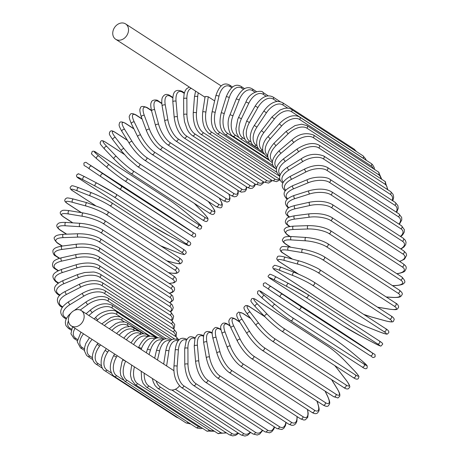 <?xml version="1.0" encoding="UTF-8"?>
<svg xmlns="http://www.w3.org/2000/svg" width="459" height="459" viewBox="0 0 459 459"><rect width="100%" height="100%" fill="white"/><g stroke="black" fill="none" stroke-linecap="round" stroke-linejoin="round"><path stroke-width="0.69" d="M179.458 385.818A9.134 7.315 123 0 1 172.286 390.03A9.134 7.315 123 0 1 168.648 389.06L71.288 325.879A9.134 7.315 123 0 1 69.068 316.303A9.134 7.315 123 0 1 77.6 309.584A9.134 7.315 123 0 1 81.237 310.554A9.134 7.315 123 0 1 83.458 320.135A9.134 7.315 123 0 1 74.926 326.848A9.134 7.315 123 0 1 71.288 325.879M205.339 96.883L205.919 96.424L208.277 96.78L214.64 100.905M119.3 40.214A9.134 7.315 123 0 1 115.662 39.245A9.134 7.315 123 0 1 113.442 29.669A9.134 7.315 123 0 1 121.974 22.95A9.134 7.315 123 0 1 125.611 23.92A9.134 7.315 123 0 1 127.832 33.496A9.134 7.315 123 0 1 119.3 40.214M392.416 285.618L395.165 285.521A1.721 0.901 88 0 0 395.474 285.618C400.73 285.125 403.484 284.345 403.731 283.272C405.727 282.48 405.079 280.363 401.774 276.92A1.721 1.383 123 0 1 402.193 278.728A1.721 1.383 123 0 1 400.587 279.996L329.04 233.568A15.514 4.544 -171.2 0 0 308.029 228.978L293.341 229.494A15.514 4.544 -171.2 0 0 287.913 235.019L290.197 236.505M395.165 285.521A15.514 4.544 -171.2 0 0 400.587 279.996M329.04 233.568A1.721 1.383 -57 0 0 330.652 232.3A1.721 1.383 -57 0 0 330.233 230.493C324.456 227.262 317.117 225.639 308.219 225.627L293.531 226.144C288.275 226.631 285.527 227.417 285.28 228.49C283.278 229.282 283.926 231.399 287.231 234.836L289.784 236.5M308.029 228.978A1.721 0.901 -92 0 1 307.381 227.079A1.721 0.901 -92 0 1 308.219 225.627M293.341 229.494A1.721 0.901 -92 0 1 292.693 227.595A1.721 0.901 -92 0 1 293.531 226.144M287.913 235.019A1.721 1.383 123 0 1 287.231 234.836M399.232 290.042A1.721 1.383 123 0 1 399.623 291.918A1.721 1.383 123 0 1 397.913 293.117L326.372 246.684A1.721 1.383 -57 0 0 328.076 245.49A1.721 1.383 -57 0 0 327.686 243.614L399.232 290.042C401.832 292.056 402.79 293.576 402.107 294.598C400.678 296.835 400.69 297.604 393.013 297.455A1.721 0.941 93.6 0 1 392.738 297.363A15.514 3.821 -166.9 0 0 397.913 293.117M386.208 296.956L392.738 297.363M326.372 246.684A15.514 3.821 -166.9 0 0 305.602 240.814L291.19 239.914A15.514 3.821 -166.9 0 0 286.014 244.159L290.765 247.24M286.014 244.159A1.721 1.383 123 0 1 285.458 243.976L290.386 247.177M291.19 239.914A1.721 0.941 -86.4 0 1 290.656 237.969A1.721 0.941 -86.4 0 1 291.677 236.563C284.001 236.419 284.012 237.183 282.583 239.426C281.901 240.441 282.859 241.962 285.458 243.976M305.602 240.814A1.721 0.941 -86.4 0 1 305.069 238.875A1.721 0.941 -86.4 0 1 306.09 237.469L291.677 236.563M395.675 303.101A1.721 1.383 123 0 1 396.037 305.046A1.721 1.383 123 0 1 394.235 306.159L322.688 259.725A1.721 1.383 -57 0 0 324.49 258.612A1.721 1.383 -57 0 0 324.129 256.667L395.675 303.101C397.356 303.91 398.355 305.229 398.67 307.071C396.949 309.859 397.626 310.054 389.628 309.217A1.721 0.975 99.4 0 1 389.404 309.131A15.514 3.07 -162.7 0 0 394.235 306.159M377.545 307.174L389.404 309.131M322.688 259.725A15.514 3.07 -162.7 0 0 302.269 252.582L288.246 250.264A15.514 3.07 -162.7 0 0 283.415 253.242L292.469 259.117M283.415 253.242A1.721 1.383 123 0 1 282.979 253.075L292.165 259.031M288.246 250.264A1.721 0.975 -80.6 0 1 287.827 248.29A1.721 0.975 -80.6 0 1 289.027 246.953C281.034 246.116 281.711 246.311 279.99 249.105C280.3 250.941 281.298 252.266 282.979 253.075M302.269 252.582A1.721 0.975 -80.6 0 1 301.856 250.608A1.721 0.975 -80.6 0 1 303.055 249.271L289.027 246.953M391.137 315.993A1.721 1.383 123 0 1 391.464 318.001A1.721 1.383 123 0 1 389.571 319.022L318.03 272.594A1.721 1.383 -57 0 0 319.917 271.573A1.721 1.383 -57 0 0 319.59 269.559L391.137 315.993C393.145 317.192 394.166 318.403 394.201 319.625C392.927 320.898 395.457 323.36 385.353 320.818A1.721 0.998 105.3 0 0 385.543 320.835M363.637 314.34A15.514 2.295 -158.5 0 0 371.652 317.026L385.187 320.743A15.514 2.295 -158.5 0 0 389.571 319.022M385.187 320.743A1.721 0.998 105.3 0 0 385.353 320.818L371.819 317.106A1.721 0.998 105.3 0 0 372.002 317.123M318.03 272.594A15.514 2.295 -158.5 0 0 298.052 264.195L284.517 260.483A15.514 2.295 -158.5 0 0 280.133 262.198L298.602 274.184M371.652 317.026A1.721 0.998 105.3 0 0 371.819 317.106L363.712 314.392M280.133 262.198A1.721 1.383 123 0 1 279.818 262.055L298.298 274.052M284.517 260.483A1.721 0.998 -74.7 0 1 284.219 258.48A1.721 0.998 -74.7 0 1 285.596 257.229C275.492 254.688 278.022 257.149 276.748 258.423C276.783 259.645 277.804 260.855 279.818 262.055M298.052 264.195A1.721 0.998 -74.7 0 1 297.753 262.192A1.721 0.998 -74.7 0 1 299.13 260.947L285.596 257.229M385.445 328.524A1.721 1.383 123 0 1 385.64 328.627A1.721 1.383 123 0 1 385.933 330.704A1.721 1.383 123 0 1 383.965 331.616L312.418 285.188A1.721 1.383 -57 0 0 314.386 284.27A1.721 1.383 -57 0 0 314.099 282.193L385.64 328.627C388.325 330.199 389.312 331.633 388.612 332.924C386.289 334.089 389.553 335.305 380.224 332.161A1.721 1.021 111.4 0 1 380.115 332.104A15.514 1.497 -154.5 0 0 383.965 331.616M312.418 285.188A15.514 1.497 -154.5 0 0 292.98 275.555A1.721 1.021 -68.6 0 1 292.808 273.541A1.721 1.021 -68.6 0 1 294.345 272.405A1.721 1.021 -68.6 0 1 294.454 272.457A15.514 1.497 25.5 0 1 313.899 282.09M292.98 275.555L280.042 270.471A15.514 1.497 -154.5 0 0 276.192 270.959L347.733 317.387A15.514 1.497 -154.5 0 0 367.177 327.02L380.115 332.104M347.733 317.387A1.721 1.383 123 0 1 347.538 317.284C353.069 320.698 359.655 323.962 367.286 327.078L380.224 332.161M276.192 270.959A1.721 1.383 123 0 1 275.991 270.856L347.538 317.284M280.042 270.471A1.721 1.021 -68.6 0 1 279.87 268.458A1.721 1.021 -68.6 0 1 281.407 267.322A1.721 1.021 -68.6 0 1 281.516 267.379M307.777 294.529L379.151 340.848A1.721 1.383 123 0 1 379.243 340.899A1.721 1.383 123 0 1 379.495 343.045A1.721 1.383 123 0 1 377.453 343.843L305.906 297.415A1.721 1.383 -57 0 0 307.949 296.612A1.721 1.383 -57 0 0 307.696 294.471A1.721 1.383 -57 0 0 307.605 294.42A15.514 0.694 29.5 0 0 288.791 283.587A1.721 1.027 -62.4 0 0 288.74 283.559L276.496 277.144A1.721 1.027 -62.4 0 1 276.542 277.179L288.688 283.536M305.906 297.415A15.514 0.694 -150.5 0 0 287.093 286.582L274.843 280.174A15.514 0.694 -150.5 0 0 271.619 279.462L343.166 325.89A15.514 0.694 -150.5 0 0 361.979 336.722L374.228 343.131A15.514 0.694 -150.5 0 0 377.453 343.843M374.228 343.131A1.721 1.027 117.6 0 0 374.274 343.16C376.942 344.611 381.228 346.602 381.045 345.943L382.496 344.388C383.185 343.848 382.1 342.684 379.243 340.899L307.696 294.471L288.74 283.559A1.721 1.027 -62.4 0 0 287.053 284.569A1.721 1.027 -62.4 0 0 287.093 286.582M271.619 279.462A1.721 1.383 123 0 1 271.533 279.411L343.074 325.838L362.031 336.751L374.274 343.16M274.843 280.174A1.721 1.027 -62.4 0 1 274.803 278.154A1.721 1.027 -62.4 0 1 276.496 277.144C273.828 275.698 269.542 273.702 269.726 274.367L268.274 275.922C267.586 276.461 268.67 277.62 271.533 279.411M282.342 294.322A1.721 1.033 -56.1 0 0 280.524 295.189A1.721 1.033 -56.1 0 0 280.426 297.191A1.721 1.033 -56.1 0 1 280.426 297.191L298.545 309.177A1.721 1.383 -57 0 0 298.557 309.188L370.103 355.616C372.542 356.523 372.169 358.622 375.095 356.763C375.009 353.143 376.064 355.886 369.484 350.877A1.721 1.033 123.9 0 0 369.484 350.877A1.721 1.033 123.9 0 0 369.478 350.871L339.907 331.191L268.36 284.764L300.45 306.302L371.991 352.736A1.721 1.383 123 0 1 372.192 354.933A1.721 1.383 123 0 1 370.103 355.616A1.721 1.383 123 0 1 370.086 355.61L298.574 309.194M371.991 352.736L369.478 350.871M280.42 297.185L268.974 289.503A1.721 1.033 -56.1 0 1 268.968 289.497L298.557 309.188A1.721 1.383 -57 0 0 300.645 308.5A1.721 1.383 -57 0 0 300.45 306.302M339.878 331.174A1.721 1.383 123 0 1 339.895 331.186L358.026 343.183A1.721 1.033 123.9 0 0 358.026 343.183A1.721 1.033 123.9 0 0 358.014 343.177L369.484 350.877M268.36 284.764A1.721 1.383 123 0 0 268.349 284.752A1.721 1.383 123 0 1 268.349 284.752L339.895 331.186A1.721 1.383 123 0 1 339.907 331.191M268.349 284.752C265.91 283.851 266.283 281.746 263.351 283.605C263.443 287.231 262.387 284.488 268.968 289.497A1.721 1.033 -56.1 0 1 269.066 287.495A1.721 1.033 -56.1 0 1 270.879 286.628M362.409 361.227A1.721 1.027 130.1 0 0 362.352 361.17A1.721 1.027 130.1 0 0 362.294 361.124L351.709 352.208A15.514 0.924 37.6 0 0 334.387 339.126L262.841 292.699A15.514 0.924 37.6 0 0 264.573 295.665L275.153 304.581A15.514 0.924 37.6 0 0 292.481 317.662L364.021 364.09A1.721 1.383 123 0 1 364.085 366.276A1.721 1.383 123 0 1 362.036 366.902A1.721 1.383 123 0 1 361.927 366.821M364.021 364.09A15.514 0.924 37.6 0 0 362.294 361.124M275.153 304.581A1.721 1.027 -49.9 0 0 273.283 305.333A1.721 1.027 -49.9 0 0 272.996 307.26A1.721 1.027 -49.9 0 0 273.059 307.306A15.514 0.924 -142.4 0 0 290.381 320.388A1.721 1.383 -57 0 0 290.49 320.474A1.721 1.383 -57 0 0 292.538 319.848A1.721 1.383 -57 0 0 292.481 317.662M272.939 307.209L262.473 298.39A1.721 1.027 -49.9 0 1 262.41 298.344A1.721 1.027 -49.9 0 1 262.697 296.416A1.721 1.027 -49.9 0 1 264.573 295.665M262.726 292.613C260.092 290.587 258.4 290.243 257.648 291.585L257.562 293.674L262.41 298.344L272.996 307.26C279.29 312.476 285.119 316.876 290.49 320.474L362.036 366.902C364.67 368.927 366.368 369.271 367.12 367.929L367.2 365.84L362.352 361.17L351.766 352.254C345.472 347.044 339.643 342.638 334.272 339.046L262.726 292.613A1.721 1.383 123 0 1 262.841 292.699M355.3 374.831A1.721 1.383 123 0 1 355.232 377A1.721 1.383 123 0 1 353.223 377.562C355.782 379.3 357.504 379.616 358.387 378.491C358.628 376.001 360.82 378.153 354.537 370.918A1.721 1.016 136.3 0 0 354.428 370.826L344.801 360.757A15.514 1.727 41.6 0 0 328.334 346.637L256.788 300.203A15.514 1.727 41.6 0 0 257.66 304.208L267.293 314.283A15.514 1.727 41.6 0 0 283.754 328.403L355.3 374.831A15.514 1.727 41.6 0 0 354.428 370.826M354.623 371.033A1.721 1.016 136.3 0 0 354.537 370.918L344.904 360.849A1.721 1.016 136.3 0 0 344.801 360.757M267.293 314.283A1.721 1.016 -43.7 0 0 265.371 314.914A1.721 1.016 -43.7 0 0 264.912 316.756A1.721 1.016 -43.7 0 0 265.021 316.842A15.514 1.727 -138.4 0 0 281.482 330.968A1.721 1.383 -57 0 0 281.683 331.128A1.721 1.383 -57 0 0 283.685 330.566A1.721 1.383 -57 0 0 283.754 328.403M344.99 360.958A1.721 1.016 136.3 0 0 344.904 360.849C339.098 354.956 333.509 350.16 328.139 346.47A1.721 1.383 123 0 1 328.334 346.637M328.139 346.47L256.592 300.043A1.721 1.383 123 0 1 256.788 300.203M255.388 306.773A1.721 1.016 -43.7 0 1 255.279 306.681A1.721 1.016 -43.7 0 1 255.738 304.839A1.721 1.016 -43.7 0 1 257.66 304.208M264.872 316.71L250.258 307.232A15.514 2.519 45.7 0 0 250.207 312.206L258.813 323.354A15.514 2.519 45.7 0 0 274.35 338.449L345.897 384.877A1.721 1.383 123 0 1 345.696 387.006A1.721 1.383 123 0 1 343.739 387.511C345.552 388.825 347.107 389.243 348.398 388.767C348.96 387.207 352.248 388.377 346.097 380.035A1.721 0.993 142.3 0 0 345.948 379.903L337.342 368.755A15.514 2.519 45.7 0 0 334.668 365.519M346.189 380.218A1.721 0.993 142.3 0 0 346.097 380.035L337.491 368.887A1.721 0.993 142.3 0 0 337.342 368.755M345.897 384.877A15.514 2.519 45.7 0 0 345.948 379.903M343.739 387.511L272.193 341.083A1.721 1.383 -57 0 0 274.149 340.578A1.721 1.383 -57 0 0 274.35 338.449M337.583 369.065A1.721 0.993 142.3 0 0 337.491 368.887L334.749 365.571M264.677 316.509L249.983 306.973A1.721 1.383 123 0 1 250.258 307.232M247.774 314.581A1.721 0.993 -37.7 0 1 247.625 314.449A1.721 0.993 -37.7 0 1 248.25 312.717A1.721 0.993 -37.7 0 1 250.207 312.206M256.374 325.729A1.721 0.993 -37.7 0 1 256.231 325.597A1.721 0.993 -37.7 0 1 256.856 323.865A1.721 0.993 -37.7 0 1 258.813 323.354M250.838 318.609L243.299 313.721A15.514 3.288 49.8 0 0 242.266 319.59L249.776 331.731A15.514 3.288 49.8 0 0 264.327 347.715L335.873 394.149A1.721 1.383 123 0 1 335.558 396.232A1.721 1.383 123 0 1 333.647 396.679L337.979 397.976L339.758 396.174C339.849 394.304 340.331 394.155 337.09 388.457A1.721 0.964 148.3 0 0 336.912 388.28L331.541 379.593M335.873 394.149A15.514 3.288 49.8 0 0 336.912 388.28M333.647 396.679L262.1 350.251A1.721 1.383 -57 0 0 264.011 349.804A1.721 1.383 -57 0 0 264.327 347.715M250.637 318.345L242.954 313.359A1.721 1.383 123 0 1 243.299 313.721M239.69 321.759A1.721 0.964 -31.7 0 1 239.512 321.581A1.721 0.964 -31.7 0 1 240.286 319.975A1.721 0.964 -31.7 0 1 242.266 319.59M247.2 333.905A1.721 0.964 -31.7 0 1 247.022 333.722A1.721 0.964 -31.7 0 1 247.797 332.121A1.721 0.964 -31.7 0 1 249.776 331.731M239.862 322.155L235.966 319.619A15.514 4.033 54.1 0 0 233.895 326.303L240.252 339.344A15.514 4.033 54.1 0 0 253.77 356.144L325.316 402.572A1.721 1.383 123 0 1 324.886 404.603A1.721 1.383 123 0 1 323.027 404.993C325.741 406.496 327.514 406.754 328.346 405.773C329.992 403.432 330.6 403.168 327.588 396.111A1.721 0.929 154 0 0 327.387 395.893L325.052 391.102M325.316 402.572A15.514 4.033 54.1 0 0 327.387 395.893M323.027 404.993L251.486 358.565A1.721 1.383 -57 0 0 253.345 358.175A1.721 1.383 -57 0 0 253.77 356.144M239.655 321.811L235.553 319.154A1.721 1.383 123 0 1 235.966 319.619M235.553 319.154C232.839 317.651 231.066 317.393 230.234 318.374C228.588 320.715 227.98 320.979 230.997 328.03A1.721 0.929 -26 0 1 231.898 326.567A1.721 0.929 -26 0 1 233.895 326.303M230.997 328.03L237.355 341.077A1.721 0.929 -26 0 1 238.261 339.614A1.721 0.929 -26 0 1 240.252 339.344M230.114 326.068L228.307 324.892A15.514 4.745 58.4 0 0 225.157 332.293L230.315 346.138A15.514 4.745 58.4 0 0 242.754 363.66L314.3 410.088A1.721 1.383 123 0 1 313.772 412.056A1.721 1.383 123 0 1 311.965 412.394C314.042 413.766 315.815 414.024 317.284 413.175C319.579 410.444 319.803 410.26 317.668 402.945A1.721 0.889 159.6 0 0 317.45 402.686L316.808 400.954M314.3 410.088A15.514 4.745 58.4 0 0 317.45 402.686M311.965 412.394L240.418 365.961A1.721 1.383 -57 0 0 242.226 365.622A1.721 1.383 -57 0 0 242.754 363.66M229.959 325.678L227.848 324.306A1.721 1.383 123 0 1 228.307 324.892M227.848 324.306C225.771 322.935 223.998 322.677 222.529 323.526C220.234 326.257 220.01 326.441 222.145 333.756A1.721 0.889 -20.4 0 1 223.16 332.442A1.721 0.889 -20.4 0 1 225.157 332.293M222.145 333.756L227.303 347.601A1.721 0.889 -20.4 0 1 228.318 346.287A1.721 0.889 -20.4 0 1 230.315 346.138M221.014 329.901L220.383 329.493A15.514 5.428 62.9 0 0 216.12 337.52L220.039 352.064A15.514 5.428 62.9 0 0 231.365 370.206L302.911 416.64A1.721 1.383 123 0 1 302.292 418.533A1.721 1.383 123 0 1 300.536 418.82L303.795 420.031L305.321 419.836L307.748 417.329L308.201 413.49L307.57 409.543M302.911 416.64A15.514 5.428 62.9 0 0 307.387 409.422M300.536 418.82L228.989 372.387A1.721 1.383 -57 0 0 230.745 372.1A1.721 1.383 -57 0 0 231.365 370.206M220.934 329.464L219.884 328.782A1.721 1.383 123 0 1 220.383 329.493M219.884 328.782C215.741 327.02 215.466 326.515 212.678 330.273C212.356 332.121 211.536 331.977 213.016 338.708A1.721 0.838 -15.1 0 1 214.129 337.554A1.721 0.838 -15.1 0 1 216.12 337.52M213.016 338.708L216.941 353.246A1.721 0.838 -15.1 0 1 218.048 352.099A1.721 0.838 -15.1 0 1 220.039 352.064M212.196 333.349A15.514 6.065 67.6 0 0 206.854 341.944L209.511 357.068A15.514 6.065 67.6 0 0 219.695 375.743L291.236 422.171A1.721 1.383 123 0 1 290.53 423.984A1.721 1.383 123 0 1 288.831 424.225L291.89 425.39L293.938 425.109L295.653 423.829L296.853 421.396L297.214 416.663M291.236 422.171A15.514 6.065 67.6 0 0 296.979 416.514M288.831 424.225L217.291 377.791A1.721 1.383 -57 0 0 218.983 377.556A1.721 1.383 -57 0 0 219.695 375.743M212.207 332.855L211.731 332.546A1.721 1.383 123 0 1 212.196 333.148M211.731 332.546C205.225 329.522 202.545 332.959 203.693 342.844A1.721 0.78 -10 0 1 204.875 341.863A1.721 0.78 -10 0 1 206.854 341.944M203.693 342.844L206.343 357.974A1.721 0.78 -10 0 1 207.525 356.993A1.721 0.78 -10 0 1 209.511 357.068M203.515 336.258A15.514 6.655 72.4 0 0 197.427 345.524L198.793 361.124A15.514 6.655 72.4 0 0 207.818 380.218L279.365 426.646A1.721 1.383 123 0 1 278.584 428.373A1.721 1.383 123 0 1 276.943 428.568L281.872 429.509L283.817 428.31L285.4 425.768L286.152 422.487M279.365 426.646A15.514 6.655 72.4 0 0 285.865 422.297M276.943 428.568L205.397 382.135A1.721 1.383 -57 0 0 207.038 381.945A1.721 1.383 -57 0 0 207.818 380.218M203.452 335.575C196.974 332.941 196.722 335.649 194.989 338.369L194.226 346.149A1.721 0.723 -5 0 1 195.465 345.334A1.721 0.723 -5 0 1 197.427 345.524M194.226 346.149L195.597 361.744A1.721 0.723 -5 0 1 196.831 360.935A1.721 0.723 -5 0 1 198.793 361.124M194.926 338.541A15.514 7.195 77.4 0 0 187.915 348.243L187.983 364.188A15.514 7.195 77.4 0 0 195.844 383.604L267.385 430.031A1.721 1.383 123 0 1 266.541 431.667A1.721 1.383 123 0 1 264.958 431.81L269.645 432.826L271.785 431.764L273.834 429.09L274.608 427.048M267.385 430.031A15.514 7.195 77.4 0 0 274.258 426.824M264.958 431.81L193.411 385.382A1.721 1.383 -57 0 0 194.995 385.233A1.721 1.383 -57 0 0 195.844 383.604M195.098 337.835C189.165 335.357 188.442 337.445 186.228 340.555L184.702 348.582A1.721 0.654 -0.2 0 1 185.975 347.945A1.721 0.654 -0.2 0 1 187.915 348.243M184.702 348.582L184.77 364.532A1.721 0.654 -0.2 0 1 186.044 363.895A1.721 0.654 -0.2 0 1 187.983 364.188M186.457 340.113A15.514 7.677 82.6 0 0 178.39 350.068L177.157 366.248A15.514 7.677 82.6 0 0 183.847 385.87L255.393 432.298A1.721 1.383 123 0 1 254.493 433.835A1.721 1.383 123 0 1 252.966 433.939L257.247 435.023L259.696 434.094L262.749 430.376M255.393 432.298A15.514 7.677 82.6 0 0 262.324 430.106M252.966 433.939L181.42 387.511A1.721 1.383 -57 0 0 182.946 387.402A1.721 1.383 -57 0 0 183.847 385.87M186.75 339.316C178.941 335.449 176.009 342.913 175.189 350.131A1.721 0.579 4.4 0 1 176.48 349.672A1.721 0.579 4.4 0 1 178.39 350.068M175.189 350.131L173.955 366.311A1.721 0.579 4.4 0 1 175.246 365.852A1.721 0.579 4.4 0 1 177.157 366.248M175.395 389.255L243.471 433.428A1.721 1.383 123 0 1 241.061 434.925L171.884 390.035M178.144 340.945A15.514 8.107 88 0 0 168.918 350.997L166.606 365.955M243.471 433.428A15.514 8.107 88 0 0 250.195 432.137M163.691 364.067L165.751 350.785A1.721 0.505 8.8 0 1 167.042 350.498A1.721 0.505 8.8 0 1 168.918 350.997M165.751 350.785C167.696 340.779 171.93 337.187 178.453 340.004A1.721 1.383 123 0 1 178.729 340.257M156.152 380.953A15.514 8.469 93.6 0 0 160.168 386.989L231.715 433.416A1.721 1.383 123 0 1 229.339 434.776L232.604 435.889L235.57 435.384L238.571 433.307M231.715 433.416A15.514 8.469 93.6 0 0 237.969 432.917M170.042 341.026A15.514 8.469 93.6 0 0 159.577 351.02L157.477 360.034M229.339 434.776L157.793 388.343A1.721 1.383 -57 0 0 160.168 386.989M170.886 340.291L170.283 339.895A1.721 1.383 123 0 1 170.719 340.423M170.283 339.895C164.316 336.791 159.709 340.337 156.462 350.538A1.721 0.425 13.1 0 1 157.735 350.418A1.721 0.425 13.1 0 1 159.577 351.02M144.206 373.201A15.514 8.773 99.4 0 0 148.67 385.835L220.217 432.263A1.721 1.383 123 0 1 217.876 433.474L226.459 432.906M220.217 432.263A15.514 8.773 99.4 0 0 225.73 432.43M162.205 340.354A15.514 8.773 99.4 0 0 150.437 350.131L149.055 354.566M217.876 433.474L146.329 387.046A1.721 1.383 -57 0 0 148.67 385.835M163.301 339.643L162.302 338.994A1.721 1.383 123 0 1 162.842 339.912M162.302 338.994C156.68 335.77 151.711 339.235 147.391 349.385A1.721 0.339 17.3 0 1 148.636 349.431A1.721 0.339 17.3 0 1 150.437 350.131M134.447 366.867A15.514 9.008 105.3 0 0 137.516 383.54L209.063 429.974A1.721 1.383 123 0 1 206.768 431.047L214.439 431.248M209.063 429.974A15.514 9.008 105.3 0 0 213.51 430.645M154.689 338.943A15.514 9.008 105.3 0 0 141.573 348.341L141.142 349.431M206.768 431.047L135.221 384.619A1.721 1.383 -57 0 0 137.516 383.54M156.094 338.294L154.563 337.302A1.721 1.383 123 0 1 155.09 338.725M154.563 337.302C148.968 334.118 143.656 337.463 138.612 347.337L141.573 348.341M125.64 361.153A15.514 9.174 111.4 0 0 126.787 380.132L198.334 426.566A1.721 1.383 123 0 1 196.102 427.501L197.364 428.155L200.744 428.643L202.551 428.31M198.334 426.566A15.514 9.174 111.4 0 0 201.231 427.449M147.528 336.814L147.488 336.786A15.514 9.174 111.4 0 0 133.609 344.543M196.102 427.501L124.555 381.073A1.721 1.383 -57 0 0 126.787 380.132M149.353 336.275L147.132 334.829A1.721 1.383 123 0 1 147.488 336.786M123.006 359.443L122.794 359.89L125.341 360.958M188.001 422.246A1.721 1.383 123 0 1 185.952 422.871L190.766 424.041M117.217 355.685L116.414 357.096A15.514 9.266 117.6 0 0 116.569 375.634L123.173 379.92M140.804 333.991L140.345 333.693A15.514 9.266 117.6 0 0 126.363 339.838M185.952 422.871L114.406 376.437A1.721 1.383 -57 0 0 116.569 375.634M143.237 333.664L140.058 331.605A1.721 1.383 123 0 1 140.345 333.693M114.607 353.992L113.694 355.605L116.414 357.096M177.398 417.323A1.721 1.383 123 0 1 176.399 417.185L178.723 418.183M108.909 350.292L107.716 352.093A15.514 9.295 123.9 0 0 106.936 370.08L111.514 373.047M134.602 330.503L133.615 329.86A15.514 9.295 123.9 0 0 119.174 335.173M176.399 417.185L104.853 370.757A1.721 1.383 -57 0 0 106.936 370.08M138.159 330.727L133.408 327.646A1.721 1.383 123 0 1 133.615 329.86M106.304 348.605L105.134 350.372L107.716 352.093M100.596 344.898L99.609 346.172A15.514 9.249 130.1 0 0 97.968 363.505L101.445 365.766M129.019 326.412L127.338 325.322A15.514 9.249 130.1 0 0 111.893 330.446M102.495 368.296L95.971 364.062A1.721 1.383 -57 0 0 97.968 363.505M143.713 333.687L127.218 322.981A1.721 1.383 123 0 1 127.338 325.322M97.979 343.2L97.188 344.233L99.609 346.172M92.139 339.413A15.514 9.128 136.3 0 0 89.723 355.972L92.437 357.733M124.24 321.839L121.566 320.107A15.514 9.128 136.3 0 0 104.434 325.609M92.787 359.632L87.824 356.408A1.721 1.383 -57 0 0 89.723 355.972M150.093 336.177L121.543 317.651A1.721 1.383 123 0 1 121.566 320.107M83.544 333.831A15.514 8.945 142.3 0 0 82.276 347.526L84.422 348.926M150.122 336.177L116.345 314.254A15.514 8.945 142.3 0 0 97.595 319.889L96.809 320.663M84.445 350.435L80.474 347.859A1.721 1.383 -57 0 0 82.276 347.526M157.007 338.031L116.425 311.695A1.721 1.383 123 0 1 116.345 314.254M116.425 311.695C114.773 309.136 101.927 309.98 95.535 317.542L97.595 319.889M75.081 328.34A15.514 8.692 148.3 0 0 75.672 338.243L77.416 339.373M158.039 337.881L111.709 307.817A15.514 8.692 148.3 0 0 92.334 312.539L88.834 315.488M77.238 340.589L73.979 338.472A1.721 1.383 -57 0 0 75.672 338.243M164.333 339.184L111.898 305.155A1.721 1.383 123 0 1 111.709 307.817M111.898 305.155C105.117 302.309 97.974 303.927 90.469 310.003A1.721 0.367 49.8 0 0 90.98 311.15A1.721 0.367 49.8 0 0 92.334 312.539M68.42 320.956A15.514 8.371 154 0 0 69.969 328.185L71.443 329.137M166.181 338.788L107.704 300.834A15.514 8.371 154 0 0 87.778 304.564L80.233 310.032M71.145 330.107L68.391 328.323A1.721 1.383 -57 0 0 69.969 328.185M171.976 339.597L108.008 298.086A1.721 1.383 123 0 1 107.704 300.834M108.008 298.086C102.282 295.074 94.99 296.336 86.131 301.867A1.721 0.448 54.1 0 0 86.499 303.106A1.721 0.448 54.1 0 0 87.778 304.564M174.495 338.891L104.348 293.37A15.514 7.987 159.6 0 0 83.974 296.044L69.992 304.633A15.514 7.987 159.6 0 0 65.207 317.427L66.532 318.288M66.165 319.057L63.749 317.49A1.721 1.383 -57 0 0 65.207 317.427M178.924 340.056L176.319 336.969A1.721 1.383 123 0 1 176.56 339.126M176.319 336.969L104.772 290.536A1.721 1.383 123 0 1 105.306 291.918A1.721 1.383 123 0 1 104.348 293.37M104.772 290.536C99.018 287.518 91.611 288.401 82.551 293.186A1.721 0.528 58.4 0 0 82.769 294.506A1.721 0.528 58.4 0 0 83.974 296.044M82.551 293.186L68.575 301.781A1.721 0.528 58.4 0 0 68.787 303.101A1.721 0.528 58.4 0 0 69.992 304.633M175.298 336.309A15.514 7.545 164.9 0 0 173.221 331.897L101.674 285.469A15.514 7.545 164.9 0 0 80.939 287.024L66.566 294.38A15.514 7.545 164.9 0 0 61.42 306.055L62.734 306.91M62.326 307.501L60.089 306.05A1.721 1.383 -57 0 0 61.42 306.055M176.061 336.803L176.531 332.568L173.766 329A1.721 1.383 123 0 1 174.288 330.451A1.721 1.383 123 0 1 173.221 331.897M173.766 329L102.219 282.566A1.721 1.383 123 0 1 102.741 284.023A1.721 1.383 123 0 1 101.674 285.469M102.219 282.566C96.442 279.531 88.954 280.019 79.763 284.041A1.721 0.602 62.9 0 0 79.82 285.423A1.721 0.602 62.9 0 0 80.939 287.024M79.763 284.041L65.385 291.39A1.721 0.602 62.9 0 0 65.442 292.779A1.721 0.602 62.9 0 0 66.566 294.38M173.032 328.518A15.514 7.046 170 0 0 171.247 323.629L99.701 277.196A15.514 7.046 170 0 0 78.707 277.592L64.048 283.651A15.514 7.046 170 0 0 58.643 294.162L60.089 295.103M59.664 295.539L57.438 294.093A1.721 1.383 -57 0 0 58.643 294.162M173.651 328.925L174.265 327.864L174.759 324.553L171.918 320.669A1.721 1.383 123 0 1 172.423 322.195A1.721 1.383 123 0 1 171.247 323.629M171.918 320.669L100.378 274.241A1.721 1.383 123 0 1 100.882 275.767A1.721 1.383 123 0 1 99.701 277.196M100.378 274.241C96.792 272.571 94.221 271.843 92.661 272.049L84.726 272.503L77.783 274.488A1.721 0.671 67.6 0 0 77.674 275.922A1.721 0.671 67.6 0 0 78.707 277.592M77.783 274.488L63.124 280.541A1.721 0.671 67.6 0 0 63.009 281.981A1.721 0.671 67.6 0 0 64.048 283.651M171.316 320.279A15.514 6.489 175 0 0 169.991 315.052L98.444 268.618A15.514 6.489 175 0 0 77.296 267.804L62.453 272.52A15.514 6.489 175 0 0 56.893 281.826L58.649 282.962M58.23 283.278L55.82 281.711A1.721 1.383 -57 0 0 56.893 281.826M171.821 320.606L172.923 319.217L173.668 316.205L170.794 312.045A1.721 1.383 123 0 1 171.282 313.64A1.721 1.383 123 0 1 169.991 315.052M170.794 312.045L99.247 265.612A1.721 1.383 123 0 1 99.735 267.213A1.721 1.383 123 0 1 98.444 268.618M99.247 265.612C93.435 262.514 85.896 262.175 76.636 264.602A1.721 0.74 72.4 0 0 76.349 266.071A1.721 0.74 72.4 0 0 77.296 267.804M76.636 264.602L61.799 269.318A1.721 0.74 72.4 0 0 61.512 270.787A1.721 0.74 72.4 0 0 62.453 272.52M170.151 311.632A15.514 5.887 179.8 0 0 169.457 306.228L97.91 259.8A15.514 5.887 179.8 0 0 76.705 257.746L61.804 261.085A15.514 5.887 179.8 0 0 56.187 269.146L58.477 270.632M58.069 270.839L55.241 269.003A1.721 1.383 -57 0 0 56.187 269.146M170.547 311.885L172.291 310.29L173.278 307.622L172.245 304.822L170.392 303.187A1.721 1.383 123 0 1 170.857 304.856A1.721 1.383 123 0 1 169.457 306.228M170.392 303.187L98.846 256.759A1.721 1.383 123 0 1 99.31 258.423A1.721 1.383 123 0 1 97.91 259.8M98.846 256.759C93.028 253.62 85.523 252.852 76.32 254.47A1.721 0.798 77.4 0 0 75.855 255.95A1.721 0.798 77.4 0 0 76.705 257.746M76.32 254.47L61.42 257.809A1.721 0.798 77.4 0 0 60.955 259.289A1.721 0.798 77.4 0 0 61.804 261.085M169.491 302.601A15.514 5.233 -175.6 0 0 169.652 297.231L98.111 250.803A15.514 5.233 -175.6 0 0 76.946 247.487L62.097 249.421A15.514 5.233 -175.6 0 0 56.526 256.225L59.664 258.262M59.286 258.377L55.711 256.053A1.721 1.383 -57 0 0 56.526 256.225M169.79 302.797L172.877 300.576L173.496 299.285L172.739 295.975L170.719 294.167A1.721 1.383 123 0 1 171.161 295.906A1.721 1.383 123 0 1 169.652 297.231M170.719 294.167L99.173 247.74A1.721 1.383 123 0 1 99.614 249.478A1.721 1.383 123 0 1 98.111 250.803M99.173 247.74C93.366 244.555 85.931 243.362 76.848 244.159A1.721 0.855 82.6 0 0 76.2 245.64A1.721 0.855 82.6 0 0 76.946 247.487M76.848 244.159L61.999 246.099A1.721 0.855 82.6 0 0 61.345 247.573A1.721 0.855 82.6 0 0 62.097 249.421M62.034 246.093L57.226 242.972C53.921 239.529 53.273 237.412 55.269 236.626C55.516 235.547 58.27 234.767 63.526 234.274A1.721 0.901 88 0 0 62.688 235.731A1.721 0.901 88 0 0 63.331 237.624A15.514 4.544 -171.2 0 0 57.909 243.155L62.372 246.047M57.226 242.972A1.721 1.383 -57 0 0 57.909 243.155M169.21 293.192A15.514 4.544 -171.2 0 0 170.582 288.126L99.035 241.698A15.514 4.544 -171.2 0 0 78.019 237.108L63.331 237.624M169.423 293.33L172.24 292.44L173.72 291.402L174.644 289.612L174.259 287.518L171.769 285.056A1.721 1.383 123 0 1 172.188 286.864A1.721 1.383 123 0 1 170.582 288.126M171.769 285.056L100.223 238.623A1.721 1.383 123 0 1 100.641 240.43A1.721 1.383 123 0 1 99.035 241.698M100.223 238.623C94.451 235.392 87.112 233.769 78.214 233.757A1.721 0.901 88 0 0 77.376 235.209A1.721 0.901 88 0 0 78.019 237.108M169.067 283.301A15.514 3.821 -166.9 0 0 172.223 278.986L100.682 232.558A15.514 3.821 -166.9 0 0 79.912 226.689L65.499 225.782A15.514 3.821 -166.9 0 0 60.324 230.034L66.693 234.165M66.429 234.17L59.768 229.85A1.721 1.383 -57 0 0 60.324 230.034M169.216 283.392L173.984 282.801L176.021 281.367L176.417 280.478L176.267 278.745L175.298 277.316L173.542 275.916A1.721 1.383 123 0 1 173.932 277.793A1.721 1.383 123 0 1 172.223 278.986M173.542 275.916L101.996 229.483A1.721 1.383 123 0 1 102.386 231.359A1.721 1.383 123 0 1 100.682 232.558M101.996 229.483C96.258 226.207 89.063 224.158 80.4 223.338A1.721 0.941 93.6 0 0 79.378 224.744A1.721 0.941 93.6 0 0 79.912 226.689M80.4 223.338L65.987 222.437A1.721 0.941 93.6 0 0 64.966 223.843A1.721 0.941 93.6 0 0 65.499 225.782M168.505 272.646L169.75 272.853A15.514 3.07 -162.7 0 0 174.581 269.881L103.034 223.447A15.514 3.07 -162.7 0 0 82.614 216.304L68.586 213.986A15.514 3.07 -162.7 0 0 63.761 216.964L72.861 222.867M72.665 222.856L63.325 216.791A1.721 1.383 -57 0 0 63.761 216.964M168.614 272.715L169.973 272.939A1.721 0.975 -80.6 0 1 169.75 272.853M169.973 272.939C178.253 273.989 176.87 272.83 178.322 272.285C179.865 270.948 179.096 269.123 176.021 266.817A1.721 1.383 123 0 1 176.382 268.762A1.721 1.383 123 0 1 174.581 269.881M176.021 266.817L104.474 220.389A1.721 1.383 123 0 1 104.836 222.334A1.721 1.383 123 0 1 103.034 223.447M83.618 213.079A1.721 0.975 99.4 0 0 83.4 212.987A1.721 0.975 99.4 0 0 82.195 214.33A1.721 0.975 99.4 0 0 82.614 216.304M69.596 210.761A1.721 0.975 99.4 0 0 69.372 210.675A1.721 0.975 99.4 0 0 68.167 212.012A1.721 0.975 99.4 0 0 68.586 213.986M166.76 260.81L173.238 262.588A15.514 2.295 -158.5 0 0 177.622 260.867L106.075 214.439A15.514 2.295 -158.5 0 0 86.103 206.039L72.568 202.327A15.514 2.295 -158.5 0 0 68.179 204.043L81.484 212.672M81.352 212.655L67.863 203.899A1.721 1.383 -57 0 0 68.179 204.043M166.835 260.861L173.404 262.663A1.721 0.998 -74.7 0 1 173.238 262.588M173.404 262.663C182.154 264.659 179.618 263.546 181.701 262.898C181.827 261.733 184.048 261.137 179.182 257.838A1.721 1.383 123 0 1 179.509 259.846A1.721 1.383 123 0 1 177.622 260.867M179.182 257.838L107.641 211.41A1.721 1.383 123 0 1 107.968 213.418A1.721 1.383 123 0 1 106.075 214.439M87.348 202.867A1.721 0.998 105.3 0 0 87.181 202.792A1.721 0.998 105.3 0 0 85.804 204.037A1.721 0.998 105.3 0 0 86.103 206.039M73.813 199.149A1.721 0.998 105.3 0 0 73.647 199.074A1.721 0.998 105.3 0 0 72.27 200.325A1.721 0.998 105.3 0 0 72.568 202.327M164.77 247.521A1.721 1.021 -68.6 0 1 164.655 247.487A1.721 1.021 -68.6 0 1 164.546 247.435L177.484 252.513A15.514 1.497 -154.5 0 0 181.334 252.031L109.787 205.603A15.514 1.497 -154.5 0 0 90.348 195.97L77.405 190.887A15.514 1.497 -154.5 0 0 73.555 191.369L95.392 205.54M160.656 245.812A15.514 1.497 -154.5 0 0 164.546 247.435M95.288 205.5L73.36 191.265A1.721 1.383 -57 0 0 73.555 191.369M182.808 248.933A1.721 1.383 123 0 1 183.009 249.036L111.462 202.608C105.931 199.195 99.345 195.93 91.714 192.814A1.721 1.021 111.4 0 1 91.823 192.872A15.514 1.497 25.5 0 1 111.267 202.505A1.721 1.383 123 0 1 111.462 202.608A1.721 1.383 123 0 1 111.755 204.685A1.721 1.383 123 0 1 109.787 205.603M160.702 245.84L177.593 252.57A1.721 1.021 -68.6 0 1 177.484 252.513M177.593 252.57C186.779 255.835 183.956 254.309 185.981 253.334C186.681 251.974 185.688 250.539 183.009 249.036A1.721 1.383 123 0 1 183.302 251.113A1.721 1.383 123 0 1 181.334 252.031M78.885 187.788A1.721 1.021 111.4 0 0 78.776 187.731L91.714 192.814A1.721 1.021 111.4 0 0 90.176 193.95A1.721 1.021 111.4 0 0 90.348 195.97M73.36 191.265C70.68 189.762 69.688 188.333 70.388 186.968C72.413 185.998 69.59 184.466 78.776 187.731A1.721 1.021 111.4 0 0 77.238 188.867A1.721 1.021 111.4 0 0 77.405 190.887M170.312 236.356A1.721 1.027 -62.4 0 1 170.26 236.333A1.721 1.027 -62.4 0 1 170.209 236.305L182.458 242.719A15.514 0.694 -150.5 0 0 185.683 243.431L114.136 196.997A15.514 0.694 -150.5 0 0 95.323 186.17L83.073 179.756A15.514 0.694 -150.5 0 0 79.849 179.044L151.395 225.472A1.721 1.383 123 0 1 151.304 225.421A1.721 1.383 123 0 1 151.223 225.363M151.395 225.472A15.514 0.694 -150.5 0 0 170.209 236.305M182.458 242.719A1.721 1.027 -62.4 0 0 182.504 242.748L170.26 236.333L151.304 225.421L79.757 178.993A1.721 1.383 -57 0 0 79.849 179.044M116.007 194.117L187.381 240.43A1.721 1.383 123 0 1 187.467 240.487A1.721 1.383 123 0 1 187.725 242.627A1.721 1.383 123 0 1 185.683 243.431M182.504 242.748C192.355 247.533 187.415 245.066 190.055 245.181C190.428 244.274 192.327 243.063 187.467 240.487L115.926 194.054L96.969 183.141A1.721 1.027 117.6 0 1 97.021 183.175A15.514 0.694 29.5 0 1 115.834 194.002A1.721 1.383 123 0 1 115.926 194.054A1.721 1.383 123 0 1 116.179 196.2A1.721 1.383 123 0 1 114.136 196.997M83.073 179.756A1.721 1.027 117.6 0 1 83.033 177.736A1.721 1.027 117.6 0 1 84.726 176.732A1.721 1.027 117.6 0 1 84.772 176.761L96.918 183.118M79.757 178.993C74.903 176.411 76.802 175.206 77.175 174.294C79.814 174.414 74.869 171.941 84.726 176.732L96.969 183.141A1.721 1.027 117.6 0 0 95.283 184.151A1.721 1.027 117.6 0 0 95.323 186.17M160.426 210.698A1.721 1.383 123 0 1 160.443 210.704A1.721 1.383 123 0 1 160.455 210.715L88.914 164.288A1.721 1.383 -57 0 0 88.897 164.276A1.721 1.383 -57 0 0 88.885 164.265M88.914 164.288L120.998 185.826L192.545 232.254L160.455 210.715L178.574 222.701A1.721 1.033 -56.1 0 1 178.574 222.701A1.721 1.033 -56.1 0 1 178.58 222.707L190.026 230.389A1.721 1.033 -56.1 0 1 190.032 230.395A1.721 1.033 -56.1 0 1 190.043 230.401M100.969 176.704L89.522 169.021A1.721 1.033 123.9 0 1 89.516 169.015L100.974 176.709A1.721 1.033 123.9 0 0 100.986 176.715L119.093 188.701A1.721 1.383 123 0 0 119.105 188.706L190.651 235.14A1.721 1.383 123 0 1 190.64 235.128L100.974 176.709A1.721 1.033 123.9 0 1 101.072 174.713A1.721 1.033 123.9 0 1 102.891 173.846M192.545 232.254A1.721 1.383 123 0 1 192.74 234.451A1.721 1.383 123 0 1 190.651 235.14C192.992 236.092 193.13 238.204 195.643 236.293C195.333 232.3 196.584 235.501 190.032 230.395M120.998 185.826A1.721 1.383 123 0 1 121.199 188.024A1.721 1.383 123 0 1 119.105 188.706M91.427 166.152A1.721 1.033 123.9 0 0 89.614 167.019A1.721 1.033 123.9 0 0 89.516 169.015C82.964 163.909 84.215 167.116 83.905 163.117C86.418 161.212 86.556 163.318 88.897 164.276L160.443 210.704M168.39 199.355A1.721 1.383 123 0 1 168.51 199.418A1.721 1.383 123 0 1 168.619 199.504L97.073 153.071A1.721 1.383 -57 0 0 96.964 152.99L168.51 199.418C173.881 203.016 179.71 207.416 186.004 212.632A1.721 1.027 -49.9 0 1 186.061 212.683M97.073 153.071A15.514 0.924 37.6 0 0 98.805 156.037L109.391 164.953A15.514 0.924 37.6 0 0 126.713 178.04L198.259 224.468A15.514 0.924 37.6 0 0 196.527 221.502L185.941 212.586A15.514 0.924 37.6 0 0 168.619 199.504M185.941 212.586A1.721 1.027 -49.9 0 1 186.004 212.632L196.59 221.548A1.721 1.027 -49.9 0 1 196.647 221.599M107.177 167.581L96.706 158.768A1.721 1.027 130.1 0 1 96.648 158.722L107.234 167.638A1.721 1.027 130.1 0 0 107.291 167.684A15.514 0.924 -142.4 0 0 124.613 180.766A1.721 1.383 123 0 0 124.728 180.846L196.274 227.28A1.721 1.383 123 0 1 196.159 227.194M196.527 221.502A1.721 1.027 -49.9 0 1 196.59 221.548C204.41 228.777 201.036 225.358 201.34 228.324C200.457 229.615 198.764 229.265 196.274 227.28A1.721 1.383 123 0 0 198.317 226.654A1.721 1.383 123 0 0 198.259 224.468M126.713 178.04A1.721 1.383 123 0 1 126.776 180.226A1.721 1.383 123 0 1 124.728 180.846C119.357 177.254 113.528 172.848 107.234 167.638A1.721 1.027 130.1 0 1 107.515 165.705A1.721 1.027 130.1 0 1 109.391 164.953M98.805 156.037A1.721 1.027 130.1 0 0 96.929 156.789A1.721 1.027 130.1 0 0 96.648 158.722C88.828 151.493 92.196 154.912 91.898 151.946C92.781 150.655 94.468 151.005 96.964 152.99M130.666 173.255A15.514 1.727 -138.4 0 1 114.199 159.135A1.721 1.016 136.3 0 1 114.096 159.043A1.721 1.016 136.3 0 1 114.555 157.202A1.721 1.016 136.3 0 1 116.477 156.571A15.514 1.727 41.6 0 0 132.938 170.696L204.484 217.124A15.514 1.727 41.6 0 0 203.612 213.119L194.266 203.343M124.326 154.408L105.972 142.497A1.721 1.383 -57 0 0 105.777 142.33L124.251 154.322M105.972 142.497A15.514 1.727 41.6 0 0 106.844 146.501L116.477 156.571M204.484 217.124A1.721 1.383 123 0 1 204.41 219.287A1.721 1.383 123 0 1 202.408 219.85C207.514 223.028 206.917 220.945 208.013 219.901C207.256 217.801 210.056 220.4 203.721 213.211L194.323 203.383M132.938 170.696A1.721 1.383 123 0 1 132.869 172.859A1.721 1.383 123 0 1 130.867 173.422L202.408 219.85M106.844 146.501A1.721 1.016 136.3 0 0 104.922 147.132A1.721 1.016 136.3 0 0 104.463 148.974A1.721 1.016 136.3 0 0 104.572 149.066M127.424 140.351L115.542 132.64A1.721 1.383 -57 0 0 115.261 132.381L127.35 140.225M115.542 132.64A15.514 2.519 45.7 0 0 115.484 137.614L124.091 148.762A15.514 2.519 45.7 0 0 139.628 163.857L211.174 210.285A15.514 2.519 45.7 0 0 211.226 205.311L208.277 201.49M211.226 205.311A1.721 0.993 -37.7 0 1 211.375 205.448L208.363 201.547M211.174 210.285A1.721 1.383 123 0 1 210.974 212.414A1.721 1.383 123 0 1 209.017 212.919C213.928 215.959 213.682 213.716 214.674 213.2C214.6 211.008 216.424 212.643 211.375 205.448M139.628 163.857A1.721 1.383 123 0 1 139.427 165.986A1.721 1.383 123 0 1 137.47 166.491L209.017 212.919M124.091 148.762A1.721 0.993 142.3 0 0 122.134 149.273A1.721 0.993 142.3 0 0 121.509 151.005L127.677 158.016L137.47 166.491M115.484 137.614A1.721 0.993 142.3 0 0 113.528 138.125A1.721 0.993 142.3 0 0 112.903 139.857L121.509 151.005M133.908 128.899L125.703 123.574A1.721 1.383 -57 0 0 125.353 123.213L133.81 128.704M125.703 123.574A15.514 3.288 49.8 0 0 124.664 129.444L132.175 141.584A15.514 3.288 49.8 0 0 146.725 157.569L218.272 204.003A15.514 3.288 49.8 0 0 219.31 198.133L219.236 198.007M218.272 204.003A1.721 1.383 123 0 1 217.956 206.085A1.721 1.383 123 0 1 216.046 206.533C219.689 208.26 221.674 208.243 221.995 206.475C222.036 204.863 223.556 205.477 219.488 198.311M146.725 157.569A1.721 1.383 123 0 1 146.41 159.657A1.721 1.383 123 0 1 144.505 160.105L216.046 206.533M132.175 141.584A1.721 0.964 148.3 0 0 130.195 141.974A1.721 0.964 148.3 0 0 129.421 143.575C134.126 150.741 139.152 156.249 144.505 160.105M124.664 129.444A1.721 0.964 148.3 0 0 122.685 129.828A1.721 0.964 148.3 0 0 121.91 131.435L129.421 143.575M142.135 119.099L136.38 115.37A1.721 1.383 -57 0 0 135.973 114.899L142.032 118.835M136.38 115.37A15.514 4.033 54.1 0 0 134.309 122.048L140.666 135.089A15.514 4.033 54.1 0 0 154.184 151.889L225.73 198.317A15.514 4.033 54.1 0 0 228.875 194.105M225.73 198.317A1.721 1.383 123 0 1 225.306 200.348A1.721 1.383 123 0 1 223.447 200.738L227.044 202.063L228.789 201.507L229.425 200.847L230.051 198.305L229.041 194.214M154.184 151.889A1.721 1.383 123 0 1 153.759 153.92A1.721 1.383 123 0 1 151.9 154.31L223.447 200.738M140.666 135.089A1.721 0.929 154 0 0 138.675 135.359A1.721 0.929 154 0 0 137.769 136.822C141.865 144.562 146.576 150.391 151.9 154.31M134.309 122.048A1.721 0.929 154 0 0 132.312 122.318A1.721 0.929 154 0 0 131.412 123.781L137.769 136.822M151.516 110.694L147.494 108.089A1.721 1.383 -57 0 0 147.035 107.498L151.43 110.349M147.494 108.089A15.514 4.745 58.4 0 0 144.344 115.49L149.502 129.335A15.514 4.745 58.4 0 0 161.947 146.851L233.488 193.279A15.514 4.745 58.4 0 0 237.825 190.273M233.488 193.279A1.721 1.383 123 0 1 232.96 195.247A1.721 1.383 123 0 1 231.152 195.586L234.251 196.831L236.454 196.377L237.785 194.846L238.227 192.975L238.066 190.428M161.947 146.851A1.721 1.383 123 0 1 161.413 148.819A1.721 1.383 123 0 1 159.606 149.158L231.152 195.586M149.502 129.335A1.721 0.889 159.6 0 0 147.511 129.484A1.721 0.889 159.6 0 0 146.49 130.792C149.938 139.066 154.31 145.182 159.606 149.158M144.344 115.49A1.721 0.889 159.6 0 0 142.347 115.639A1.721 0.889 159.6 0 0 141.332 116.947L146.49 130.792M161.815 103.636L158.963 101.783A1.721 1.383 -57 0 0 158.464 101.072L161.786 103.229M158.963 101.783A15.514 5.428 62.9 0 0 154.7 109.81L158.619 124.355A15.514 5.428 62.9 0 0 169.945 142.497L241.491 188.93A15.514 5.428 62.9 0 0 246.472 186.824M241.491 188.93A1.721 1.383 123 0 1 240.866 190.824A1.721 1.383 123 0 1 239.116 191.11L241.291 192.137L244.819 191.655L246.202 189.911L246.793 187.037M169.945 142.497A1.721 1.383 123 0 1 169.319 144.39A1.721 1.383 123 0 1 167.569 144.683L239.116 191.11M158.619 124.355A1.721 0.838 164.9 0 0 156.628 124.389A1.721 0.838 164.9 0 0 155.521 125.537C158.292 134.286 162.308 140.666 167.569 144.683M154.7 109.81A1.721 0.838 164.9 0 0 152.704 109.844A1.721 0.838 164.9 0 0 151.596 110.998L155.521 125.537M172.802 97.876L170.696 96.51A1.721 1.383 -57 0 0 170.169 95.667L172.848 97.411M170.696 96.51A15.514 6.065 67.6 0 0 165.286 105.065L167.942 120.189A15.514 6.065 67.6 0 0 178.126 138.865L249.673 185.293A15.514 6.065 67.6 0 0 254.94 183.927M249.673 185.293A1.721 1.383 123 0 1 248.967 187.106A1.721 1.383 123 0 1 247.269 187.347L250.293 188.506L252.41 188.213L254.573 186.251L255.37 184.202M178.126 138.865A1.721 1.383 123 0 1 177.421 140.678A1.721 1.383 123 0 1 175.722 140.913L247.269 187.347M167.942 120.189A1.721 0.78 170 0 0 165.963 120.115A1.721 0.78 170 0 0 164.781 121.096C166.846 130.27 170.496 136.88 175.722 140.913M165.286 105.065A1.721 0.78 170 0 0 163.306 104.985A1.721 0.78 170 0 0 162.125 105.966L164.781 121.096M184.248 93.366L182.602 92.299A1.721 1.383 -57 0 0 182.057 91.33L184.392 92.844M182.602 92.299A15.514 6.655 72.4 0 0 176.038 101.278L177.403 116.879A15.514 6.655 72.4 0 0 186.429 135.973L257.975 182.401A15.514 6.655 72.4 0 0 263.277 181.649M257.975 182.401A1.721 1.383 123 0 1 257.189 184.128A1.721 1.383 123 0 1 255.548 184.317L260.448 185.275L262.996 183.405L263.81 181.999M186.429 135.973A1.721 1.383 123 0 1 185.648 137.7A1.721 1.383 123 0 1 184.007 137.889L255.548 184.317M177.403 116.879A1.721 0.723 175 0 0 175.441 116.689A1.721 0.723 175 0 0 174.202 117.498C175.55 127.04 178.815 133.839 184.007 137.889M176.038 101.278A1.721 0.723 175 0 0 174.076 101.089A1.721 0.723 175 0 0 172.836 101.904L174.202 117.498M191.38 88.386A15.514 7.195 77.4 0 0 186.859 98.484L186.928 114.434A15.514 7.195 77.4 0 0 194.782 133.85L266.329 180.278A15.514 7.195 77.4 0 0 271.447 180.054M266.329 180.278A1.721 1.383 123 0 1 265.48 181.907A1.721 1.383 123 0 1 263.902 182.057L268.549 183.078L271.441 181.334L272.112 180.485M194.782 133.85A1.721 1.383 123 0 1 193.939 135.48A1.721 1.383 123 0 1 192.355 135.629L263.902 182.057M186.928 114.434A1.721 0.654 179.8 0 0 184.988 114.142A1.721 0.654 179.8 0 0 183.715 114.779L184.518 121.715L187.1 129.122C188.161 130.907 188.454 132.479 192.355 135.629M186.859 98.484A1.721 0.654 179.8 0 0 184.92 98.192A1.721 0.654 179.8 0 0 183.646 98.828L183.715 114.779M198.288 92.867A15.514 7.677 82.6 0 0 197.674 96.706L196.446 112.885A15.514 7.677 82.6 0 0 203.13 132.508L274.677 178.935A15.514 7.677 82.6 0 0 279.422 179.159M274.677 178.935A1.721 1.383 123 0 1 273.776 180.473A1.721 1.383 123 0 1 272.25 180.576L276.49 181.666L280.076 179.836M203.13 132.508A1.721 1.383 123 0 1 202.23 134.039A1.721 1.383 123 0 1 200.709 134.148L272.25 180.576M196.446 112.885A1.721 0.579 -175.6 0 0 194.53 112.489A1.721 0.579 -175.6 0 0 193.239 112.948C193.096 123.041 195.586 130.109 200.709 134.148M197.674 96.706A1.721 0.579 -175.6 0 0 195.763 96.31A1.721 0.579 -175.6 0 0 194.473 96.769L193.239 112.948M208.277 96.78L205.879 112.243A15.514 8.107 88 0 0 211.41 131.957L279.806 176.348M211.41 131.957A1.721 1.383 123 0 1 209 133.46L279.961 179.509M205.879 112.243A1.721 0.505 -171.2 0 0 204.003 111.744A1.721 0.505 -171.2 0 0 202.712 112.03C201.811 122.295 203.905 129.438 209 133.46M231.703 87.652L230.166 86.653A1.721 1.383 -57 0 0 229.666 85.116L232.541 86.986M230.166 86.653A15.514 8.469 93.6 0 0 218.96 96.241L215.168 112.507A15.514 8.469 93.6 0 0 219.551 132.209L276.404 169.107M219.551 132.209A1.721 1.383 123 0 1 217.17 133.563L276.846 172.291M215.168 112.507A1.721 0.425 -166.9 0 0 213.32 111.904A1.721 0.425 -166.9 0 0 212.047 112.025C210.233 121.922 211.943 129.099 217.17 133.563M218.96 96.241A1.721 0.425 -166.9 0 0 217.113 95.638A1.721 0.425 -166.9 0 0 215.839 95.759L212.047 112.025M243.436 89.293L241.589 88.094A1.721 1.383 -57 0 0 241.124 86.418L244.561 88.65M241.589 88.094A15.514 8.773 99.4 0 0 229.265 97.549L224.227 113.677A15.514 8.773 99.4 0 0 227.498 133.253L269.668 160.627M227.498 133.253A1.721 1.383 123 0 1 225.151 134.47L273.111 165.59M224.227 113.677A1.721 0.339 -162.7 0 0 222.426 112.983A1.721 0.339 -162.7 0 0 221.181 112.937C218.765 123.328 220.091 130.505 225.151 134.47M229.265 97.549A1.721 0.339 -162.7 0 0 227.457 96.855A1.721 0.339 -162.7 0 0 226.212 96.803L221.181 112.937M254.94 92.15L252.645 90.664A1.721 1.383 -57 0 0 252.232 88.845L256.449 91.582M252.645 90.664A15.514 9.008 105.3 0 0 239.237 99.884L233 115.748A15.514 9.008 105.3 0 0 235.186 135.089L239.064 137.602M235.186 135.089A1.721 1.383 123 0 1 232.891 136.162L268.808 159.468M233 115.748L230.045 114.744C225.667 123.448 229.58 135.382 232.891 136.162M239.237 99.884L236.282 98.88L230.045 114.744M266.163 96.229L263.254 94.347A1.721 1.383 -57 0 0 262.898 92.391L268.234 95.851M263.254 94.347A15.514 9.174 111.4 0 0 248.807 103.218L241.411 118.703A15.514 9.174 111.4 0 0 242.559 137.694L244.899 139.215M242.559 137.694A1.721 1.383 123 0 1 240.321 138.629L264.005 154M241.411 118.703L238.565 117.452L237.802 119.202L235.943 128.663L236.5 132.926L238.663 137.172L240.321 138.629M248.807 103.218L245.955 101.967L238.565 117.452M277.081 101.542L273.334 99.11A1.721 1.383 -57 0 0 273.048 97.021L280.277 101.714M273.334 99.11A15.514 9.266 117.6 0 0 257.895 107.532L249.403 122.513A15.514 9.266 117.6 0 0 249.558 141.051L251.021 142.003M249.558 141.051A1.721 1.383 123 0 1 247.395 141.86L258.813 149.267M249.403 122.513L246.678 121.021L243.431 130.895C242.472 134.946 245.376 141.464 247.395 141.86M257.895 107.532L255.175 106.04L246.678 121.021M356.505 151.596L354.147 149.135A1.721 1.383 123 0 1 354.692 150.42M287.804 108.163L282.807 104.922A1.721 1.383 -57 0 0 282.601 102.707L354.147 149.135M282.807 104.922A15.514 9.295 123.9 0 0 266.438 112.794L256.914 127.154A15.514 9.295 123.9 0 0 256.133 145.142L256.96 145.675M256.133 145.142A1.721 1.383 123 0 1 254.051 145.819L258.222 148.527M256.914 127.154L254.332 125.433C251.492 129.857 250.138 134.126 250.264 138.239C250.746 142.279 252.008 144.809 254.051 145.819M266.438 112.794L263.856 111.067L254.332 125.433M363.029 155.831A1.721 1.383 123 0 1 363.149 158.166L291.608 111.738A1.721 1.383 -57 0 0 291.488 109.403L363.029 155.831L365.783 159.084L366.213 160.26M363.93 158.78A15.514 9.249 130.1 0 0 363.149 158.166M291.608 111.738A15.514 9.249 130.1 0 0 274.367 118.956L263.879 132.594A15.514 9.249 130.1 0 0 262.232 149.927L262.565 150.139M262.232 149.927A1.721 1.383 123 0 1 260.236 150.483L263.105 152.342M263.879 132.594L261.458 130.649C256.547 136.581 254.32 146.146 260.236 150.483M274.367 118.956L271.946 117.011L261.458 130.649M371.176 163.484A1.721 1.383 123 0 1 371.205 165.934L299.658 119.506A1.721 1.383 -57 0 0 299.635 117.051L371.176 163.484L372.484 164.569L374.16 167.432L374.555 169.457M373.391 168.7A15.514 9.128 136.3 0 0 371.205 165.934M299.658 119.506A15.514 9.128 136.3 0 0 281.625 125.973L270.253 138.784A15.514 9.128 136.3 0 0 267.758 155.331M267.758 155.435A1.721 1.383 123 0 1 265.916 155.813L267.918 157.11M270.253 138.784L268.004 136.633C263.661 141.16 261.974 146.237 262.932 151.86L265.916 155.813M281.625 125.973L279.376 123.821L268.004 136.633M378.526 172.033A1.721 1.383 123 0 1 378.445 174.592L306.905 128.164A1.721 1.383 -57 0 0 306.979 125.605L378.526 172.033L381.762 179.303M380.901 178.746A15.514 8.945 142.3 0 0 378.445 174.592M306.905 128.164A15.514 8.945 142.3 0 0 288.154 133.798L275.985 145.681A15.514 8.945 142.3 0 0 272.474 161.184M272.416 161.752A1.721 1.383 123 0 1 271.034 161.769L272.399 162.652M275.985 145.681L273.92 143.334C266.794 151.814 265.83 157.953 271.034 161.769M288.154 133.798L286.089 131.452L273.92 143.334M385.021 181.42A1.721 1.383 123 0 1 384.831 184.082L313.285 137.648A1.721 1.383 -57 0 0 313.474 134.992L385.021 181.42L387.855 189.785M387.166 189.338A15.514 8.692 148.3 0 0 384.831 184.082M313.285 137.648A15.514 8.692 148.3 0 0 293.903 142.37L281.034 153.237A15.514 8.692 148.3 0 0 276.674 167.65M276.49 168.459A1.721 1.383 123 0 1 275.555 168.31L276.433 168.878M281.034 153.237A1.721 0.367 -130.2 0 1 279.68 151.849A1.721 0.367 -130.2 0 1 279.17 150.707C271.51 158.613 270.305 164.483 275.555 168.31M293.903 142.37A1.721 0.367 -130.2 0 1 292.555 140.988A1.721 0.367 -130.2 0 1 292.044 139.84L279.17 150.707M390.609 191.569A1.721 1.383 123 0 1 390.305 194.318L318.758 147.89A1.721 1.383 -57 0 0 319.062 145.142L390.609 191.569L393.03 194.249L393.684 197.077L392.835 200.835M392.267 200.468A15.514 8.371 154 0 0 390.305 194.318M318.758 147.89A15.514 8.371 154 0 0 298.838 151.619L285.36 161.384A15.514 8.371 154 0 0 280.317 174.695M280.001 175.556A1.721 1.383 123 0 1 279.451 175.378L279.961 175.705M285.36 161.384A1.721 0.448 -125.9 0 1 284.081 159.927A1.721 0.448 -125.9 0 1 283.708 158.688C275.607 165.412 274.189 170.972 279.451 175.378M298.838 151.619A1.721 0.448 -125.9 0 1 297.558 150.162A1.721 0.448 -125.9 0 1 297.185 148.923L283.708 158.688M395.251 202.402A1.721 1.383 123 0 1 395.784 203.79A1.721 1.383 123 0 1 394.826 205.236L323.285 158.803A1.721 1.383 -57 0 0 324.238 157.357A1.721 1.383 -57 0 0 323.704 155.974L395.251 202.402L397.896 205.598L398.223 208.329L396.674 212.391M396.197 212.081A15.514 7.987 159.6 0 0 394.826 205.236M323.285 158.803A15.514 7.987 159.6 0 0 302.906 161.482L288.923 170.071A15.514 7.987 159.6 0 0 283.369 182.275M288.923 170.071A1.721 0.528 -121.6 0 1 287.724 168.539A1.721 0.528 -121.6 0 1 287.506 167.219C281.011 171.316 276.238 178.063 282.681 182.923M302.906 161.482A1.721 0.528 -121.6 0 1 301.701 159.944A1.721 0.528 -121.6 0 1 301.488 158.625L287.506 167.219M398.911 213.842A1.721 1.383 123 0 1 399.428 215.3A1.721 1.383 123 0 1 398.366 216.746L326.819 170.312A1.721 1.383 -57 0 0 327.887 168.866A1.721 1.383 -57 0 0 327.365 167.415L398.911 213.842L401.682 217.451L401.757 219.97L399.336 224.353M398.934 224.095A15.514 7.545 164.9 0 0 398.366 216.746M326.819 170.312A15.514 7.545 164.9 0 0 306.084 171.873L291.706 179.228A15.514 7.545 164.9 0 0 285.819 190.342M291.706 179.228A1.721 0.602 -117.1 0 1 290.587 177.622A1.721 0.602 -117.1 0 1 290.53 176.239C284.505 179.704 278.366 184.994 285.234 190.892M306.084 171.873A1.721 0.602 -117.1 0 1 304.965 170.272A1.721 0.602 -117.1 0 1 304.908 168.883L290.53 176.239M401.562 225.799A1.721 1.383 123 0 1 402.067 227.325A1.721 1.383 123 0 1 400.885 228.76L329.344 182.326A1.721 1.383 -57 0 0 330.52 180.898A1.721 1.383 -57 0 0 330.015 179.371L401.562 225.799L404.402 229.718L404.23 232.162L402.641 234.893L400.77 236.614M400.437 236.402A15.514 7.046 170 0 0 400.885 228.76M329.344 182.326A15.514 7.046 170 0 0 308.35 182.722L293.685 188.781A15.514 7.046 170 0 0 287.661 198.833M293.685 188.781A1.721 0.671 -112.4 0 1 292.653 187.111A1.721 0.671 -112.4 0 1 292.762 185.671C286.749 188.873 280.122 192.407 287.082 199.223M308.35 182.722A1.721 0.671 -112.4 0 1 307.312 181.053A1.721 0.671 -112.4 0 1 307.427 179.612L292.762 185.671M403.18 238.181A1.721 1.383 123 0 1 403.668 239.776A1.721 1.383 123 0 1 402.377 241.187L330.836 194.754A1.721 1.383 -57 0 0 332.121 193.348A1.721 1.383 -57 0 0 331.633 191.753L403.18 238.181L405.343 240.281L406.06 242.386L405.699 244.59L404.023 246.925L400.931 249.053M400.655 248.881A15.514 6.489 175 0 0 402.377 241.187M330.836 194.754A15.514 6.489 175 0 0 309.682 193.939L294.844 198.661A15.514 6.489 175 0 0 288.912 207.709M294.844 198.661A1.721 0.74 -107.6 0 1 293.898 196.922A1.721 0.74 -107.6 0 1 294.185 195.454C285.108 198.827 283.111 202.958 288.206 207.847M309.682 193.939A1.721 0.74 -107.6 0 1 308.735 192.206A1.721 0.74 -107.6 0 1 309.022 190.737L294.185 195.454M403.759 250.895A1.721 1.383 123 0 1 404.224 252.559A1.721 1.383 123 0 1 402.824 253.936L331.283 207.502A1.721 1.383 -57 0 0 332.683 206.131A1.721 1.383 -57 0 0 332.213 204.462L403.759 250.895L406.1 253.248L406.645 255.244L404.511 259.157L399.714 261.515M399.491 261.378A15.514 5.887 179.8 0 0 402.824 253.936M331.283 207.502A15.514 5.887 179.8 0 0 310.072 205.448L295.171 208.788A15.514 5.887 179.8 0 0 289.554 216.855L289.658 216.918M289.554 216.855A1.721 1.383 123 0 1 288.608 216.705L289.21 217.096M295.171 208.788A1.721 0.798 -102.6 0 1 294.322 206.998A1.721 0.798 -102.6 0 1 294.787 205.512C289.715 207.032 287.036 207.428 285.722 212.351C285.515 213.624 286.473 215.076 288.608 216.705M310.072 205.448A1.721 0.798 -102.6 0 1 309.223 203.658A1.721 0.798 -102.6 0 1 309.693 202.172L294.787 205.512M403.289 263.839A1.721 1.383 123 0 1 403.736 265.577A1.721 1.383 123 0 1 402.227 266.903L330.681 220.475A1.721 1.383 -57 0 0 332.19 219.15A1.721 1.383 -57 0 0 331.742 217.411L403.289 263.839C404.373 265.084 408.149 266.375 404.964 270.816C404.792 271.785 402.136 272.778 397.001 273.799A1.721 0.855 82.6 0 1 396.966 273.799L397.001 273.799M396.794 273.69A15.514 5.233 -175.6 0 0 402.227 266.903M330.681 220.475A15.514 5.233 -175.6 0 0 309.521 217.159L294.672 219.092A15.514 5.233 -175.6 0 0 289.101 225.897L290.008 226.482M289.101 225.897A1.721 1.383 123 0 1 288.286 225.725L289.577 226.562M294.672 219.092A1.721 0.855 -97.4 0 1 293.921 217.245A1.721 0.855 -97.4 0 1 294.569 215.764C289.434 216.786 286.783 217.778 286.611 218.748C283.427 223.189 287.202 224.485 288.286 225.725M309.521 217.159A1.721 0.855 -97.4 0 1 308.769 215.311A1.721 0.855 -97.4 0 1 309.423 213.831L294.569 215.764M401.774 276.92L330.233 230.493M392.571 285.722L395.474 285.618M386.335 297.036L393.013 297.455M306.09 237.469C314.754 238.284 321.948 240.332 327.686 243.614M377.648 307.243L389.628 309.217M303.055 249.271C311.42 250.872 318.448 253.339 324.129 256.667M299.13 260.947C306.01 262.565 318.557 268.504 319.59 269.559M275.991 270.856C273.306 269.284 272.319 267.849 273.019 266.553C275.343 265.394 272.084 264.172 281.407 267.322L294.345 272.405C301.976 275.515 308.563 278.779 314.099 282.193M353.223 377.562L281.683 331.128C276.307 327.439 270.718 322.648 264.912 316.756L255.279 306.681C248.996 299.446 251.188 301.597 251.429 299.107C252.318 297.989 254.034 298.298 256.592 300.043M249.983 306.973C248.17 305.66 246.615 305.241 245.324 305.717C244.762 307.278 241.474 306.107 247.625 314.449L256.231 325.597C261.51 332.138 266.828 337.302 272.193 341.083M331.65 379.668L337.09 388.457M242.954 313.359L238.623 312.063L236.844 313.864C236.752 315.735 236.265 315.884 239.512 321.581L247.022 333.722C251.727 340.882 256.753 346.396 262.1 350.251M325.19 391.188L327.588 396.111M237.355 341.077C241.451 348.811 246.162 354.646 251.486 358.565M316.968 401.057L317.668 402.945M227.303 347.601C230.751 355.868 235.123 361.99 240.418 365.961M216.941 353.246C219.712 361.996 223.728 368.376 228.989 372.387M206.343 357.974C208.415 367.148 212.064 373.758 217.291 377.791M195.597 361.744C196.94 371.291 200.21 378.084 205.397 382.135M184.77 364.532C185.562 374.756 188.442 381.71 193.411 385.382M173.955 366.311C173.445 375.502 175.935 382.571 181.42 387.511M81.237 310.554L173.95 370.723M178.453 340.004L178.769 340.211M241.061 434.925L244.899 436.05L247.573 435.321L250.694 432.464M154.672 358.209L156.462 350.538M152.348 378.486L153.266 381.963L155.096 385.635L157.793 388.343M146.329 352.799L147.391 349.385M141.194 371.251L141.659 379.421L143.151 383.443L146.329 387.046M138.469 347.698L138.612 347.337M131.71 365.094L130.448 373.431L130.608 375.823L131.63 379.937L135.221 384.619M147.132 334.829L145.87 334.181L142.485 333.687L137.815 335.322L134.498 338.048L130.999 342.85M122.794 359.89L121.974 361.795L120.178 371.073L120.751 375.428L124.555 381.073M140.058 331.605L136.157 330.411L131.211 331.57L127.516 334.026L123.764 338.157M113.694 355.605C109.787 363 110.154 368.158 110.539 369.845C111.135 373.006 112.421 375.204 114.406 376.437M133.408 327.646L130.258 326.492L125.209 327.112L121.268 329.16L116.557 333.475M105.134 350.372C99.041 359.145 100.687 369.025 104.853 370.757M127.218 322.981L124.739 321.943L119.856 322.034L115.725 323.624L109.242 328.73M97.188 344.233C91.255 353.631 90.848 360.24 95.971 364.062M121.543 317.651L119.627 316.756L115.083 316.406L110.935 317.49L101.778 323.882M89.505 337.704L85.827 343.458L84.576 347.538L84.525 351.118L86.562 355.369L87.824 356.408M94.124 318.919L95.535 317.542M80.939 332.144L77.198 341.685L80.474 347.859M86.085 313.704L90.469 310.003M72.574 326.71L70.915 333.773L73.979 338.472M74.243 310.479L86.131 301.867M71.478 312.533L68.425 315.511L66.314 318.724L65.551 320.847L65.316 322.792L65.953 325.615L68.391 328.323M68.575 301.781C60.112 307.478 58.505 312.717 63.749 317.49M65.385 291.39C56.962 295.539 55.195 300.427 60.089 306.05M63.124 280.541C56.285 283.817 50.955 287.965 57.438 294.093M61.799 269.318C55.16 272.026 49.176 274.97 55.82 281.711M61.42 257.809C56.744 259.083 54.047 260.448 53.336 261.9C51.764 264.975 52.401 267.345 55.241 269.003M61.999 246.099C57.054 246.919 54.237 248.107 53.548 249.644C52.269 249.885 52.802 255.072 55.711 256.053M63.526 234.274L78.214 233.757M65.987 222.437C58.132 222.179 58.517 223.481 57.289 224.399C56.118 225.788 56.945 227.607 59.768 229.85M104.474 220.389C98.794 217.061 91.766 214.594 83.4 212.987L69.372 210.675C61.093 209.625 62.476 210.779 61.018 211.329C59.481 212.666 60.244 214.491 63.325 216.791M107.641 211.41L100.389 207.617L87.181 202.792L73.647 199.074C64.897 197.077 67.427 198.19 65.35 198.839C65.224 200.004 62.998 200.6 67.863 203.899M130.867 173.422C125.491 169.732 119.902 164.936 114.096 159.043L104.463 148.974C98.128 141.785 100.928 144.384 100.171 142.284C101.261 141.24 100.67 139.157 105.777 142.33M112.903 139.857C107.854 132.657 109.678 134.292 109.603 132.106C110.596 131.584 110.349 129.34 115.261 132.381M121.91 131.435C117.843 124.269 119.363 124.882 119.403 123.27C119.73 121.503 121.71 121.486 125.353 123.213M131.412 123.781C129.404 119.065 128.778 116.391 129.53 115.754C130.258 115.043 129.788 111.881 135.973 114.899M141.332 116.947C139.771 111.921 139.461 109.018 140.402 108.244C140.506 106.132 142.715 105.886 147.035 107.498M151.596 110.998C150.563 106.27 150.489 103.361 151.378 102.271C151.522 99.787 156.949 99.213 158.464 101.072M162.125 105.966C161.505 101.072 161.752 98.008 162.865 96.763C164.626 94.066 167.065 93.705 170.169 95.667M172.836 101.904C172.733 94.6 173.364 87.973 182.057 91.33M183.646 98.828L184.122 93.894L185.166 90.807L186.503 88.805L189.355 87.067M194.473 96.769L195.591 91.117M115.662 39.245L205.001 97.222M205.098 96.614L202.712 112.03M125.611 23.92L221.146 85.919M215.839 95.759C219.259 85.472 223.866 81.926 229.666 85.116M226.212 96.803C230.533 86.653 235.501 83.194 241.124 86.418M236.282 98.88C241.319 89.006 246.638 85.661 252.232 88.845M245.955 101.967C250.683 89.786 263.185 90.509 262.898 92.391M255.175 106.04C261.211 97.038 267.167 94.032 273.048 97.021M263.856 111.067C268.234 104.818 272.612 102.707 274.425 102.168C276.852 101.066 279.577 101.244 282.601 102.707M271.946 117.011L280.07 109.999L284.081 108.462C287.139 107.819 289.606 108.135 291.488 109.403M279.376 123.821C282.251 120.637 285.469 118.33 289.032 116.89C290.995 115.972 295.739 114.761 299.635 117.051M286.089 131.452L295.051 125.571L301.609 124.188L306.979 125.605M292.044 139.84C298.792 133.885 305.935 132.267 313.474 134.992M297.185 148.923C306.044 143.392 313.336 142.129 319.062 145.142M301.488 158.625C308.459 154.006 315.867 153.122 323.704 155.974M304.908 168.883C313.56 164.873 321.042 164.379 327.365 167.415M307.427 179.612C315.333 176.009 327.215 176.767 330.015 179.371M309.022 190.737C318.282 188.31 325.821 188.649 331.633 191.753M309.693 202.172C318.89 200.56 326.401 201.323 332.213 204.462M309.423 213.831C318.5 213.033 325.942 214.227 331.742 217.411"/></g></svg>
